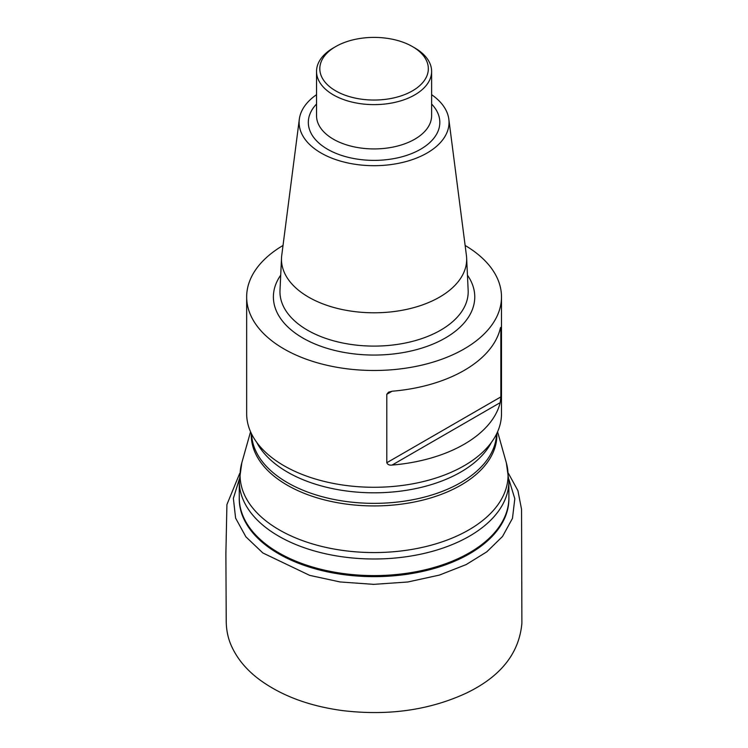 <?xml version="1.0" encoding="UTF-8"?>
<svg xmlns="http://www.w3.org/2000/svg" width="748" height="748" viewBox="0 0 748 748"><rect width="100%" height="100%" fill="white"/><g stroke="black" fill="none" stroke-linecap="round" stroke-linejoin="round"><path stroke-width="1.12" d="M246.662 296.928L246.662 413.709A127.412 73.566 0 0 0 283.978 465.724A127.412 73.566 0 0 0 314.31 478.683A127.412 73.566 0 0 0 433.84 478.683A127.412 73.566 0 0 0 501.487 413.709L501.487 296.928A127.412 73.566 180 0 1 374.075 370.484A127.412 73.566 180 0 1 246.662 296.928A127.412 73.566 180 0 1 283.024 245.466M465.125 245.466A127.412 73.566 180 0 1 501.487 296.928M500.851 396.898L500.851 328.437L500.206 328.811A127.412 73.566 180 0 1 392.092 391.223L386.8 394.28L386.8 462.741L500.851 396.898L500.206 402.639L392.092 465.06A127.412 73.566 0 0 0 500.206 402.639M392.092 465.06C389.418 465.387 387.66 464.62 386.8 462.741M386.8 394.28L388.511 392.186L392.092 391.223M500.206 328.811C500.571 327.138 500.777 327.016 500.851 328.437C500.777 327.016 500.571 327.138 500.206 328.811M431.615 94.678A74.959 43.281 180 0 1 448.828 119.203L466.406 255.367A92.584 53.454 180 0 1 466.63 257.892A92.584 53.454 180 0 1 374.075 312.795A92.584 53.454 180 0 1 281.519 257.892A92.584 53.454 180 0 1 281.744 255.367L299.322 119.203A74.959 43.281 180 0 1 316.535 94.678M448.828 119.203A74.959 43.281 180 0 1 374.075 165.691A74.959 43.281 180 0 1 299.322 119.203M414.766 47.919L412.438 46.572L414.766 47.919A57.54 33.221 180 0 1 431.615 71.406A57.54 33.221 180 0 1 374.075 104.627A57.54 33.221 180 0 1 316.535 71.406A57.54 33.221 180 0 1 333.384 47.919L335.712 46.572A54.258 31.323 0 0 0 335.712 90.873A54.258 31.323 0 0 0 412.438 90.873A54.258 31.323 0 0 0 412.438 46.572A54.258 31.323 0 0 0 335.712 46.572M508.883 481.16A134.808 77.829 180 0 1 374.075 558.99A134.808 77.829 180 0 1 239.267 481.16L239.267 497.766A134.808 77.829 0 0 0 374.075 575.595A134.808 77.829 0 0 0 508.883 497.766L508.883 481.16L506.331 462.778A133.995 77.362 0 0 1 374.075 552.566A133.995 77.362 0 0 1 241.819 462.778L250.561 431.783M508.883 497.317A134.836 77.848 180 0 1 374.075 576.643A134.836 77.848 180 0 1 239.267 497.317M496.85 433.382A122.812 70.901 180 0 1 422.386 500.206A122.812 70.901 180 0 1 287.232 485.162A122.812 70.901 180 0 1 251.3 433.382M251.618 434.027A122.485 70.714 0 0 0 287.466 482.647A122.485 70.714 0 0 0 419.834 498.233A122.485 70.714 0 0 0 496.532 434.027M491.399 442.405A122.485 70.714 180 0 1 287.466 472.1A122.485 70.714 180 0 1 256.751 442.405M467.444 275.171A100.681 58.129 180 0 1 374.075 355.057A100.681 58.129 180 0 1 280.706 275.171M281.519 257.892L279.995 290.289A94.108 54.333 0 0 0 374.075 346.1A94.108 54.333 0 0 0 468.155 290.289L466.63 257.892M431.615 104.037A65.759 37.97 180 0 1 374.075 160.381A65.759 37.97 180 0 1 316.535 104.037M316.535 71.406L316.535 115.706A57.54 33.221 0 0 0 374.075 148.927A57.54 33.221 0 0 0 431.615 115.706L431.615 71.406M508.855 479.216L514.811 498.72L512.474 518.345L502.544 536.447L486.817 551.818L466.154 564.59L439.422 575.081L407.828 581.991L373.738 584.356L340.106 581.963L309.663 575.362L262.866 552.978L245.896 536.821L235.601 518.121L233.376 498.346L239.295 479.216M497.588 431.783L506.331 462.778M239.267 481.16L241.819 462.778M508.434 473.391L517.915 490.66L521.552 509.341L521.889 623.243C519.206 653.294 500.693 676.575 466.35 693.097C429.427 710.189 388.175 716.023 342.593 710.6C309.139 706.093 281.379 695.724 259.304 679.493C246.69 670.058 237.499 659.1 231.74 646.609C228.159 638.97 226.317 630.461 226.223 621.083L225.887 553.632L226.924 504.545L239.715 473.391"/></g></svg>
